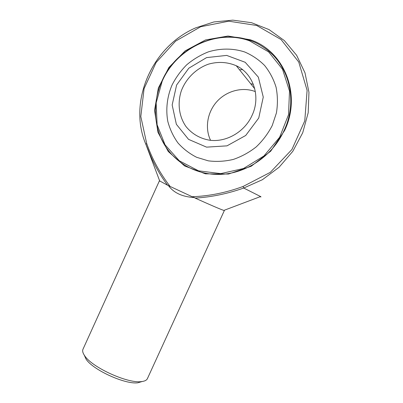<?xml version="1.0" encoding="UTF-8"?>
<svg xmlns="http://www.w3.org/2000/svg" width="403" height="403" viewBox="0 0 403 403"><rect width="100%" height="100%" fill="white"/><g stroke="black" fill="none" stroke-linecap="round" stroke-linejoin="round"><path stroke-width="0.6" d="M258.746 118.014L263.26 97.093L258.348 77.139L245.195 62.289L226.672 55.407L206.588 57.604L188.806 68.198L176.6 85.038L172.167 104.961L176.358 124.285L188.539 139.357L206.558 147.14L226.995 145.851L245.714 135.479L258.746 118.014M250.716 83.748L253.326 84.277M252.082 115.344C261.043 96.614 253.422 73.563 236.269 65.739C227.408 61.971 218.174 61.437 208.558 64.127C196.246 68.439 186.1 78.404 181.385 90.655C177.224 103.067 178.932 116.548 186.065 126.633C192.075 133.957 199.878 138.481 209.474 140.189C226.098 142.607 244.742 131.952 252.082 115.344M255.356 91.602C242.47 86.615 226.677 90.821 217.01 101.455C207.328 112.079 204.648 128.033 210.557 140.315M161.88 81.22C152.707 101.677 153.387 125.524 164.001 143.977C174.706 162.349 195.092 174.333 217.655 174.413C244.414 174.756 272.342 156.767 284.115 130.451C298.472 100.317 288.709 63.407 263.416 47.247C229.72 23.732 177.945 42.778 161.88 81.22C177.945 42.778 229.72 23.732 263.416 47.247C288.709 63.407 298.472 100.317 284.115 130.451C272.342 156.767 244.414 174.756 217.655 174.413C195.092 174.333 174.706 162.349 164.001 143.977C153.387 125.524 152.707 101.677 161.88 81.22M170.147 186.463L192.16 196.724C209.046 196.14 226.018 192.725 243.074 186.478L270.358 172.323L291.933 149.483L304.769 120.875L307.101 90.353L298.744 62.027L281.072 39.529L256.661 25.47L228.743 21.188L200.689 26.739L175.612 41.121L156.097 62.525L144.088 88.579L140.808 116.543L146.692 143.493C152.183 159.039 160.001 173.361 170.147 186.463L168.288 185.4C173.587 192.805 182.272 196.85 194.337 197.546L192.16 196.724M250.172 39.736C284.216 50.723 301.968 94.634 284.589 130.547L270.71 151.18L251.195 166.253L228.521 174.036L205.454 173.839L184.629 165.95L168.258 151.508L157.931 132.27L154.556 110.336L158.354 87.99L168.892 67.472L185.143 50.874L205.525 39.952L227.997 36.023L250.172 39.736M168.288 185.4L167.648 185.279C159.558 174.459 153.11 162.762 148.299 150.188L146.012 144.692M167.648 185.279L159.679 180.927M146.692 143.493L145.851 144.304C127.867 102.357 151.437 46.844 195.636 27.883C151.447 46.859 127.857 102.412 145.856 144.319L159.8 181.254M224.133 210.301L224.355 210.517L223.806 210.421C220.27 209.222 210.704 205.112 195.117 198.09L194.337 197.546M260.076 196.729C261.109 197.067 261.275 197.002 260.575 196.543L243.714 188.04C227.499 193.778 211.298 197.127 195.117 198.09M224.355 210.517L147.417 378.608C146.647 380.271 144.632 381.268 141.377 381.606C127.786 383.706 92.02 367.405 84.685 355.773C82.801 353.093 82.237 350.917 82.983 349.245L159.371 180.902M142.148 381.515L137.912 382.774C125.363 384.714 92.846 369.894 86.081 359.154L84.247 355.129M239.503 69.769L242.556 69.684M249.648 40.889C216.774 28.573 176.272 48.36 162.172 81.25L156.152 102.856L157.115 124.794L165.059 144.823L179.32 160.792L198.538 170.832L220.738 173.607L243.432 168.535L263.915 155.976L279.617 137.292L288.518 114.729L289.505 91.088L282.543 69.286L268.65 51.922L249.648 40.889M244.611 51.952C232.964 48.153 220.335 48.179 208.296 51.896C200.457 55.01 193.269 59.306 186.735 64.787C180.725 70.837 175.799 77.638 171.965 85.194C167.089 96.866 165.638 109.43 167.809 121.419C169.9 129.237 173.265 136.395 177.909 142.884C183.214 148.843 189.47 153.649 196.669 157.306L208.301 160.842C216.542 161.88 224.869 161.412 233.272 159.442C241.528 156.616 249.18 152.43 256.227 146.894C262.741 140.672 268.076 133.564 272.221 125.565L276.418 112.956C277.838 104.226 277.727 95.657 276.08 87.249C273.577 79.149 269.748 71.88 264.585 65.452C258.776 59.659 252.117 55.161 244.611 51.952M195.636 27.883L213.882 21.948L232.823 20.15L251.532 22.694L269.038 29.59L284.367 40.602L296.608 55.251L304.995 72.812L308.96 92.337L308.199 112.724L302.708 132.778L292.8 151.321L279.072 167.265L262.378 179.723L243.714 188.04L243.074 186.478M254.767 88.796L236.269 65.739M223.806 210.421L260.575 196.543M137.912 382.774L141.377 381.606M86.081 359.154L84.685 355.773"/></g></svg>
